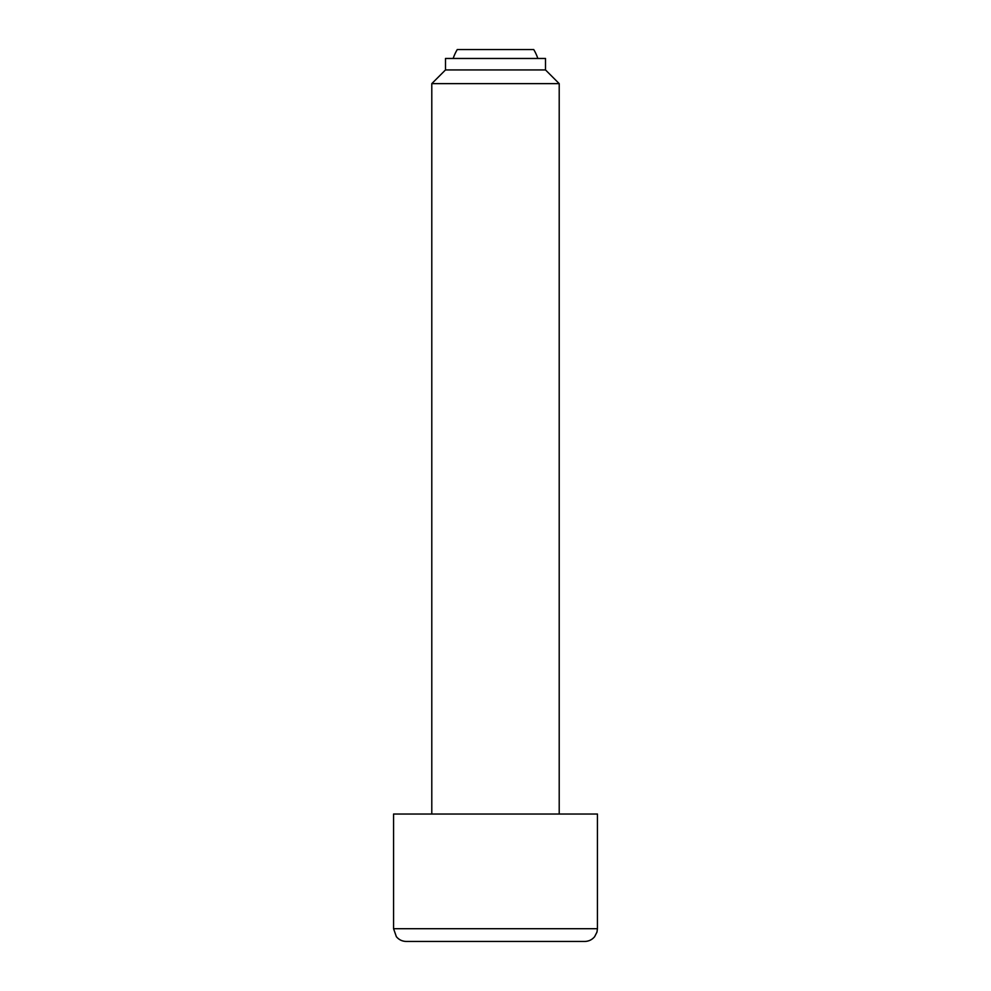 <?xml version="1.0" encoding="UTF-8"?>
<svg xmlns="http://www.w3.org/2000/svg" width="991" height="991" viewBox="0 0 991 991"><rect width="100%" height="100%" fill="white"/><g stroke="black" fill="none" stroke-linecap="round" stroke-linejoin="round"><path stroke-width="1.49" d="M537.828 58.469A44.595 44.595 0 0 0 533.728 49.55L457.272 49.55A44.595 44.595 0 0 0 453.172 58.469M545.508 69.94L545.508 58.469L445.492 58.469L445.492 69.94L545.508 69.94L559.209 83.628L559.209 814.032M445.492 69.94L431.791 83.628L559.209 83.628M597.437 928.703L393.563 928.703L393.563 814.032L597.437 814.032L597.437 928.703L596.978 932.073L594.637 936.681C592.048 939.778 588.728 941.363 584.69 941.45L406.31 941.45L584.69 941.45M431.791 83.628L431.791 814.032M393.563 928.703L396.363 936.681C398.952 939.778 402.272 941.363 406.31 941.45"/></g></svg>
